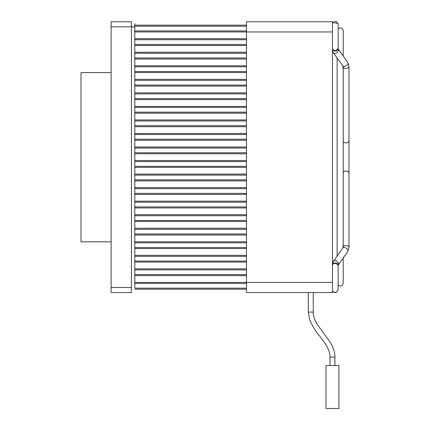 <?xml version="1.0" encoding="UTF-8"?>
<svg xmlns="http://www.w3.org/2000/svg" width="430" height="430" viewBox="0 0 430 430"><rect width="100%" height="100%" fill="white"/><g stroke="black" fill="none" stroke-linecap="round" stroke-linejoin="round"><path stroke-width="0.64" d="M332.454 21.79L332.454 31.944L246.481 31.944L246.481 21.79L332.454 21.79L246.481 21.79M332.454 282.408L332.454 292.561L246.481 292.561L246.481 282.408L332.454 282.408L332.454 31.944M134.789 282.408L246.481 282.408L246.481 31.944L134.789 31.944L246.481 31.944M338.899 365.516L326.004 365.516L326.004 408.5L338.899 408.5L338.899 365.516M342.898 247.664L342.731 248.067A3.048 1.913 35.5 0 1 345.209 247.696A3.048 1.913 35.5 0 1 347.929 250.819A3.048 1.913 35.5 0 1 347.687 251.609L348.988 247.664A3.048 2.145 0 0 0 345.946 245.519A3.048 2.145 0 0 0 342.898 247.664L342.898 247.433C343.264 245.487 343.264 244.831 342.898 245.471M343.033 68.87L343.033 66.053M338.157 289.465L338.157 289.465C337.007 292.835 335.104 293.33 332.454 290.949C333.352 292.319 336.443 294.491 338.157 289.465L338.157 266.45A3.048 3.048 0 0 0 332.454 264.966L332.454 263.187M332.454 49.837A3.048 2.145 0 0 0 335.115 50.934A3.048 2.145 0 0 0 338.157 48.789L338.157 47.461A3.048 3.048 0 0 1 332.454 48.945M111.101 287.482L131.408 287.482L131.408 292.561L111.101 292.561L111.101 21.79L131.408 21.79L111.101 21.79M131.408 287.482L131.408 21.79M134.789 287.482L134.789 23.747L134.789 25.177L246.481 25.177M134.789 289.175L246.481 289.175M134.789 45.483L246.481 45.483L134.789 45.483M246.481 241.789L134.789 241.789M134.789 248.561L246.481 248.561M246.481 228.255L134.789 228.255M134.789 235.022L246.481 235.022M246.481 255.329L134.789 255.329M134.789 262.096L246.481 262.096M246.481 201.175L134.789 201.175M134.789 207.943L246.481 207.943M246.481 187.636L134.789 187.636M134.789 194.408L246.481 194.408M246.481 174.096L134.789 174.096M134.789 180.869L246.481 180.869M246.481 133.483L134.789 133.483M134.789 140.25L246.481 140.25M246.481 119.943L134.789 119.943M134.789 126.716L246.481 126.716M246.481 147.022L134.789 147.022M134.789 153.79L246.481 153.79M246.481 160.562L134.789 160.562M134.789 167.329L246.481 167.329M246.481 92.869L134.789 92.869M134.789 99.636L246.481 99.636M246.481 79.33L134.789 79.33M134.789 86.097L246.481 86.097M246.481 65.79L134.789 65.79M134.789 72.562L246.481 72.562M246.481 106.409L134.789 106.409M134.789 113.176L246.481 113.176M246.481 52.25L134.789 52.25M134.789 59.023L246.481 59.023M246.481 214.715L134.789 214.715M134.789 221.482L246.481 221.482M246.481 38.716L134.789 38.716M246.481 268.868L134.789 268.868M134.789 275.635L246.481 275.635M111.101 241.827L81.012 241.827L81.012 72.595L111.101 72.595M313.26 292.561L313.26 312.105C313.094 315.749 314.658 320.167 317.953 325.36L329.138 340.614C332.911 346.102 334.841 351.611 334.922 357.131C334.841 351.611 332.911 346.102 329.138 340.614L317.953 325.36C314.658 320.167 313.094 315.749 313.26 312.105L308.315 312.105L308.315 292.561M313.26 312.105C313.094 315.749 314.658 320.167 317.953 325.36L329.138 340.614C332.911 346.102 334.841 351.611 334.922 357.131L329.982 357.131L329.982 365.516M343.237 141.733A3.048 2.145 0 0 0 345.946 142.894A3.048 2.145 0 0 0 348.988 140.75L348.988 66.247L347.687 62.302L348.988 66.247A3.048 2.145 0 0 1 345.946 68.391A3.048 2.145 0 0 1 342.898 66.247L342.898 66.467M343.237 172.177A3.048 2.145 0 0 1 345.946 171.016A3.048 2.145 0 0 1 348.988 173.161L348.988 247.664L347.687 251.609L338.157 265.122L338.157 274.937M342.731 248.067L332.454 262.913L333.368 261.171A3.048 1.913 35.5 0 1 335.846 260.8A3.048 1.913 35.5 0 1 338.56 263.923A3.048 1.913 35.5 0 1 338.324 264.713M332.454 264.074A3.048 2.145 0 0 1 335.115 262.977A3.048 2.145 0 0 1 338.157 265.122M337.142 58.023L337.142 156.955L337.142 58.023L333.368 52.739L342.731 65.844A3.048 1.913 -35.5 0 0 345.209 66.22A3.048 1.913 -35.5 0 0 347.929 63.092A3.048 1.913 -35.5 0 0 347.687 62.302L338.324 49.197A3.048 1.913 -35.5 0 1 338.56 49.987A3.048 1.913 -35.5 0 1 335.846 53.11A3.048 1.913 -35.5 0 1 333.368 52.739L332.454 50.998M134.789 26.87L111.101 26.87M246.481 26.192L134.789 26.192M134.789 30.928L246.481 30.928M246.481 283.424L134.789 283.424M134.789 288.159L246.481 288.159M246.481 242.805L134.789 242.805M134.789 247.546L246.481 247.546M246.481 229.265L134.789 229.265M134.789 234.006L246.481 234.006M246.481 256.344L134.789 256.344M134.789 261.085L246.481 261.085M246.481 202.191L134.789 202.191M134.789 206.927L246.481 206.927M246.481 188.652L134.789 188.652M134.789 193.392L246.481 193.392M246.481 175.112L134.789 175.112M134.789 179.853L246.481 179.853M246.481 134.499L134.789 134.499M134.789 139.239L246.481 139.239M246.481 120.959L134.789 120.959M134.789 125.7L246.481 125.7M246.481 148.038L134.789 148.038M134.789 152.774L246.481 152.774M246.481 161.578L134.789 161.578M134.789 166.313L246.481 166.313M246.481 93.885L134.789 93.885M134.789 98.62L246.481 98.62M246.481 80.345L134.789 80.345M134.789 85.081L246.481 85.081M246.481 66.806L134.789 66.806M134.789 71.547L246.481 71.547M246.481 107.419L134.789 107.419M134.789 112.16L246.481 112.16M246.481 53.266L134.789 53.266M134.789 58.007L246.481 58.007M246.481 215.731L134.789 215.731M134.789 220.466L246.481 220.466M246.481 39.732L134.789 39.732M134.789 44.467L246.481 44.467M246.481 269.884L134.789 269.884M134.789 274.62L246.481 274.62M334.922 357.131L334.922 365.516M308.315 312.105L309.6 319.678C313.024 327.139 316.27 332.454 319.339 335.631C323.011 340.323 330.428 349.483 329.982 357.131M343.237 245.46L343.237 68.451M347.687 251.609L343.237 257.839L343.237 283.031C343.022 284.918 342.006 285.934 340.189 286.079L338.157 285.305M343.237 56.072L343.237 30.879C343.022 28.993 342.006 27.977 340.189 27.832L338.157 28.606M332.723 22.564L332.454 22.962C335.104 20.581 337.007 21.075 338.157 24.445L338.157 47.461M332.739 22.543L337.991 23.446M338.157 48.789L338.324 49.197M342.731 65.844L342.898 66.247M348.988 66.247L348.988 247.664M337.142 156.955L337.142 255.888"/></g></svg>

